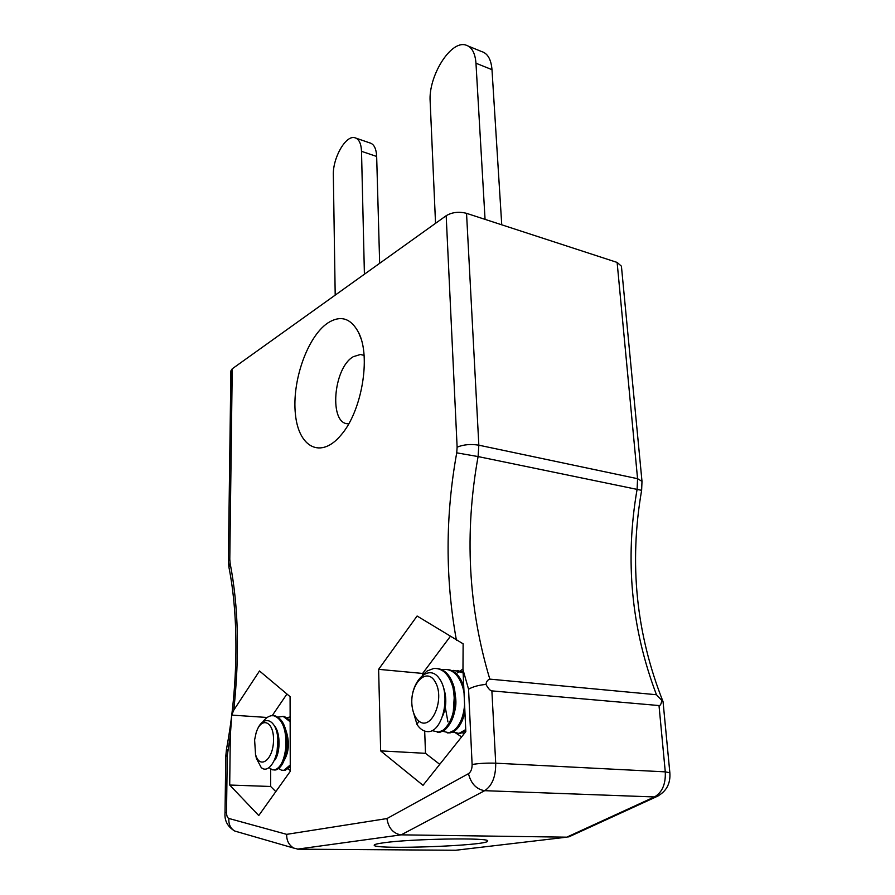 <?xml version="1.0" encoding="UTF-8"?>
<svg xmlns="http://www.w3.org/2000/svg" width="895" height="895" viewBox="0 0 895 895"><rect width="100%" height="100%" fill="white"/><g stroke="black" fill="none" stroke-linecap="round" stroke-linejoin="round"><path stroke-width="1.34" d="M230.306 735.735L229.702 785.038L258.756 815.535L290.271 771.333L290.081 696.657L259.494 670.97L233.785 710.115L231.738 715.105L230.306 735.735L227.252 755.581L226.524 812.336C226.58 815.759 227.364 817.806 228.874 818.466L286.68 834.353C286.512 840.427 288.817 844.992 293.594 848.046L298.18 849.187L455.7 850.25L566.759 837.172L401.206 834.845L297.845 849.098M383.776 842.777C411.566 838.727 490.896 837.474 487.641 841.02C489.643 845.719 372.644 850.004 374.2 845.182C374.233 844.444 377.421 843.638 383.776 842.777M417.092 616.017L378.619 669.337L380.643 750.883L423.022 785.329L465.825 731.607L462.972 669.583L463.129 643.818L417.092 616.017M232.241 368.807L229.791 559.207L228.37 560.684L230.888 370.877L232.241 368.807L446.18 215.706C452.132 212.204 458.922 211.41 466.541 213.334L478.836 445.184L478.087 456.573C464.315 533.062 468.23 607.246 489.822 679.126C487.663 679.808 486.388 681.565 485.974 684.418C488.234 688.557 490.191 690.716 491.881 690.884L495.707 763.189C495.83 776.58 492.16 785.743 484.687 790.677L401.206 834.845L297.397 849.154M327.548 323.151C340.514 314.794 350.896 318.005 358.705 332.772C371.101 356.713 361.815 411.252 341.196 434.858C320.925 459.549 298.527 447.388 295.417 414.184C291.826 381.415 307.22 337.091 327.548 323.151M571.267 835.762L566.759 837.172L654.424 796.953C662.199 792.478 665.813 784.109 665.276 771.859L659.011 705.551C660.398 705.652 661.315 703.918 661.741 700.371L656.46 694.733C631.266 628.29 624.822 559.778 637.117 489.218L637.564 478.691L617.125 262.425L466.541 213.334M617.125 262.425L621.421 266.207L641.995 481.353L637.564 478.691L478.836 445.184C470.759 443.886 463.509 444.546 457.121 447.164L446.18 215.706M656.46 694.733L489.822 679.126M659.011 705.551L491.881 690.884M286.68 834.353L386.942 818.567C388.374 827.718 392.849 833.122 400.367 834.8M386.942 818.567L468.465 773.672C470.915 771.993 472.135 768.939 472.112 764.498L468.555 689.184C473.063 686.655 478.87 685.067 485.974 684.418M472.112 764.498C479.127 763.334 486.992 762.898 495.707 763.189L665.276 771.859L669.852 772.754L663.072 701.837L661.741 700.371M286.937 738.129L286.322 752.359M462.95 669.024L455.611 674.069M445.285 707.296L447.914 721.862M452.937 731.148L461.607 736.898M270.693 769.029L270.659 786.481L275.828 791.605M286.937 694.017L272.214 715.642M270.659 786.481L229.702 785.038M267.18 717.477L231.738 715.105M450.23 636.524L422.63 673.443L422.675 674.942M424.689 731.081L425.494 753.321L439.747 764.341M425.494 753.321L380.643 750.883M422.63 673.443L378.619 669.337M348.759 423.738L348.58 423.738C328.756 424.991 333.029 368.035 353.312 356.68L360.439 354.487L364.064 355.416M335.2 295.137L333.343 175.062C332.66 158.303 345.459 135.369 354.543 137.651C358.817 138.669 361.144 143.234 361.513 151.322L364.41 274.228M356.244 138.233L369.568 142.831C373.897 143.871 376.258 148.413 376.661 156.457L379.659 263.32M435.541 223.325L430.159 101.493C428.246 76.511 450.398 40.331 465.601 44.996C471.687 46.719 475.144 52.794 475.972 63.221L485.056 219.376M468.421 46.16L481.454 51.496C487.618 53.252 491.131 59.316 491.993 69.676L501.748 224.813M412.987 710.843L416.992 724.469C420.572 729.85 424.879 732.199 429.891 731.528L427.855 731.674M422.887 674.796L427.307 670.892L433.818 668.442C442.79 668.095 449.2 674.539 453.027 687.752C456.305 706.703 453.127 720.777 443.506 729.973L438.863 732.076L432.072 730.667M441.369 669.919L443.853 669.404C452.87 669.08 459.314 675.49 463.174 688.635L464.046 692.887M464.594 704.757C463.498 717.018 459.851 725.644 453.653 730.656L448.999 732.736L441.761 731.07M451.382 670.858L453.799 670.366L463.118 672.883M465.736 729.559L459.023 733.397L451.818 731.786M461.294 671.776L463.051 671.395M464.192 733.665L461.775 732.479M457.479 733.553L460.265 733.475L465.792 730.745M463.095 672.201L457.076 670.422M447.243 732.893L450.252 732.826L454.906 730.734C459.638 727.064 462.983 720.833 464.93 712.028M463.744 686.353C460.108 675.826 454.582 670.198 447.131 669.46M437.252 732.233L440.139 732.166L444.77 730.063C454.403 720.867 457.58 706.804 454.291 687.863C450.901 675.837 445.162 669.382 437.084 668.498M460.88 720.844L464.919 711.961M463.901 689.665L462.693 686.901M450.554 720.441C457.009 710.306 457.636 698.682 452.422 685.581M443.014 715.194C446.515 706.457 446.694 697.272 443.573 687.651M416.992 724.469L418.894 721.09C415.683 718.428 413.524 714.143 412.405 708.236C407.986 684.876 427.732 661.92 439.098 678.22C450.823 693.412 443.64 728.731 429.891 731.528M454.324 695.739L453.262 712.207M464.65 706.155L463.722 711.659M412.405 708.236C408.075 686.018 426.49 664.951 435.552 682.482C445.117 699.644 431.177 731.562 418.894 721.09M255.388 753.903L256.44 758.49L261.161 767.44C268.489 774.645 279.083 758.278 277.808 739.069C276.902 719.569 263.41 713.583 256.966 730.477M262.929 721.739C265.58 718.17 268.455 716.168 271.532 715.709L273.971 715.776C282.283 719.065 286.288 729.101 285.986 745.893C284.543 759.765 280.784 767.765 274.698 769.913L272.248 769.801L269.194 767.664M278.099 717.096L283.167 716.403L290.148 721.717M290.26 764.934L283.961 770.304L281.489 770.203L278.804 768.492M287.25 717.678L290.137 716.906M290.271 770.461L288 768.962M286.143 734.045L285.673 735.6M284.118 756.935L284.319 758.154M283.29 770.405L285.113 770.36L290.26 766.657M290.148 720.262L284.308 716.47L282.809 716.336M274.038 770.002L275.861 769.957C281.947 767.821 285.706 759.821 287.15 745.96C287.452 729.179 283.447 719.144 275.123 715.855L273.624 715.72M285.874 733.094L285.449 734.045M285.125 732.244L285.416 731.685M283.771 758.087L284.509 759.9M284.095 760.493C289.23 751.61 289.734 741.273 285.628 729.47M274.273 760.705C280.101 754.686 281.052 733.732 274.564 725.912M255.556 754.608L254.605 739.919L256.082 732.96C261.083 716.011 274.027 721.012 273.512 740.355C273.333 759.721 259.897 770.024 255.59 754.619L256.44 758.49M277.864 740.008L277.036 751.699M284.465 729.38C288.582 741.205 288.067 751.565 282.932 760.448M456.439 640.372C445.218 578.528 445.307 516.012 456.73 452.836L457.121 447.164M229.791 559.207L230.138 563.369C238.439 606.128 239.659 655.039 233.785 710.115M468.555 689.184L462.972 669.583M641.995 481.353L641.625 490.326L478.087 456.573L456.73 452.836M658.809 795.677L654.424 796.953L484.687 790.677C476.431 789.368 471.027 783.696 468.465 773.672M230.138 563.369L228.919 567.195C238.82 616.7 238.45 685.447 226.491 749.16L225.775 756.365L227.252 755.581M227.733 750.67L226.491 749.16M226.524 812.336L225.025 812.906L225.775 756.365M228.874 818.466C228.505 824.306 230.474 828.49 234.77 831.041L238.394 832.093M376.661 156.457L361.513 151.322M491.993 69.676L475.972 63.221M452.311 731.517L452.49 732.199M228.37 560.684L228.919 567.195M225.025 812.906C224.376 820.737 227.621 826.779 234.77 831.041L293.594 848.046M663.027 701.602C636.11 633.593 628.972 563.168 641.625 490.326M669.852 772.754C670.668 783.886 666.171 791.896 656.359 796.774L568.683 836.948M360.439 354.487L363.851 355.315M360.909 338.388L358.705 332.772M438.863 732.11L440.139 732.188M448.999 732.759L450.252 732.848M459.023 733.419L460.265 733.497M274.698 769.924L275.861 769.98M283.961 770.326L285.113 770.371M287.239 740.892L287.25 741.575M287.138 747.146L287.116 746.542"/></g></svg>
